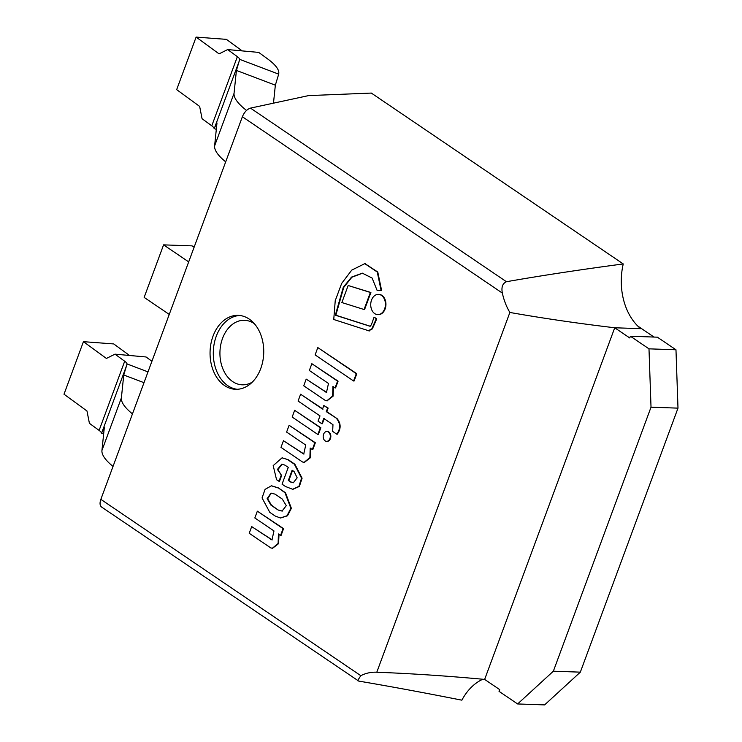 <?xml version="1.0" encoding="UTF-8"?>
<svg xmlns="http://www.w3.org/2000/svg" width="742" height="742" viewBox="0 0 742 742"><rect width="100%" height="100%" fill="white"/><g stroke="black" fill="none" stroke-linecap="round" stroke-linejoin="round"><path stroke-width="1.11" d="M216.321 129.358L214.132 128.533L216.979 122.959L214.614 145.877A68.069 19.431 20.3 0 0 225.689 161.849M214.132 128.533A11.241 3.209 20.3 0 0 211.776 125.825L202.074 118.739L199.644 106.403L176.67 89.634L196.111 37.1L226.403 39.363L242.207 50.901M196.111 37.1L219.075 53.869L227.664 49.575L237.366 56.661A11.241 3.209 -159.7 0 1 239.722 59.369L278.695 74.144L278.788 73.245A52.673 15.035 20.3 0 0 267.658 58.924L258.726 52.404L227.664 49.575M278.695 74.144L275.347 85.172L273.483 103.166M275.347 85.172L236.42 70.425L234.045 93.334A68.069 19.431 20.3 0 0 246.539 110.428M236.42 70.425L239.722 59.369M147.992 371.881L127.058 363.951L123.747 374.998L121.382 397.916A68.069 19.431 20.3 0 0 132.456 413.888M123.747 374.998L144.004 382.677M127.058 363.951A11.241 3.209 20.3 0 0 124.693 361.233L114.991 354.157L106.412 358.442L83.438 341.672L64.007 394.215L86.972 410.985L89.411 423.32L99.113 430.397A11.241 3.209 -159.7 0 1 101.469 433.105L103.657 433.94M126.706 365.296L101.858 432.456L104.316 427.531L101.942 450.45A68.069 19.431 20.3 0 0 113.025 466.421M101.858 432.456L101.469 433.105M83.438 341.672L113.739 343.936L129.544 355.474M114.991 354.157L146.063 356.976L151.925 361.261M188.681 261.889L163.583 244.869L192.085 245.871L194.107 247.234M163.583 244.869L144.152 297.403L169.25 314.423M623.243 263.939C580.476 269.634 541.549 275.56 506.452 281.719L250.499 108.119L308.57 95.607L371.334 93.075L623.243 263.939A56.485 40.977 92 0 0 640.68 328.678L614.728 327.769L484.647 679.412C447.565 675.962 411.606 673.569 376.788 672.233A56.485 40.977 92 0 0 376.101 672.196A56.485 40.977 92 0 0 360.816 675.674L100.847 499.347C99.595 503.048 99.836 505.608 101.561 507.027M101.496 506.981L358.72 681.091C389.606 686.322 423.988 692.685 461.867 700.179A56.485 40.977 92 0 1 482.819 679.236M357.57 680.674L360.816 675.674M376.788 672.233L509.875 312.456C543.023 318.309 577.972 323.41 614.728 327.769L629.763 337.962L630.403 336.228L657.375 337.174L675.971 349.779L648.99 348.842L630.403 336.228M249.201 319.079A36.989 26.833 -88 0 0 238.191 315.359A36.989 26.833 -88 0 0 210.079 351.393A36.989 26.833 -88 0 0 235.604 389.3A36.989 26.833 -88 0 0 262.826 361.094A36.989 26.833 -88 0 0 249.201 319.079M509.875 312.456A56.485 40.977 92 0 1 502.343 293.071C501.212 287.173 502.584 283.398 506.452 281.719M250.499 108.119C247.058 109.213 244.35 112.088 242.374 116.744L100.847 499.347M484.647 679.412L499.681 689.606L499.041 691.349L517.628 703.954L553.356 671.204L651.022 407.191L648.99 348.842M637.795 326.063L653.999 337.053M675.971 349.779L677.993 408.137L651.022 407.191M677.993 408.137L580.337 672.15L553.356 671.204M580.337 672.15L544.609 704.9L517.628 703.954M317.817 347.59L356.8 373.699L354.092 381.008L353.582 380.989L356.29 373.68L317.817 347.59L315.109 354.899L353.582 380.989M356.8 373.699L356.29 373.68M294.657 410.317L320.85 427.754L318.355 434.497L317.845 434.478L320.34 427.735L294.657 410.317L292.163 417.05L317.845 434.478M320.85 427.754L320.34 427.735M364.072 309.507L364.582 309.525L370.889 292.487L348.165 285.503L341.858 302.541L364.072 309.507L370.379 292.469L348.165 285.503M370.889 292.487L370.379 292.469M275.022 494.126L282.266 499.041L286.291 505.654L282.062 511.071L278.194 510.051L270.951 505.135L267.139 498.624L270.969 493.115L275.022 494.126M271.229 493.133L267.667 498.8L271.461 505.154L278.194 510.051M278.704 510.069L282.312 511.08M271.461 505.154L270.951 505.135M280.624 517.981L287.497 515.792L291.374 508.307L285.485 492.744L278.296 487.865L271.646 485.834M277.786 487.846L271.396 485.815L265.07 489.368L262.056 497.928L269.81 512.379L275.189 516.024L280.365 517.981L286.987 515.773L290.864 508.289L284.974 492.725L278.296 487.865M292.543 470.511L288.833 480.538L290.985 482.003L288.323 480.528L292.125 470.224L294.11 471.569L297.162 477.82L293.34 482.727L290.474 481.985M288.833 480.538L288.323 480.528M290.985 482.003L293.591 482.727M292.886 489.275L299.388 486.418L302.087 478.2L294.871 464.214L288.258 459.725L282.034 457.851L273.195 465.624L276.562 479.74L279.465 481.382L281.626 475.548L277.925 469.621L282.025 464.204M281.626 475.548L277.425 469.426L281.765 464.186L284.956 465.132L288.267 467.377L282.053 484.174L285.457 486.483L292.636 489.266L298.878 486.4L301.577 478.182L294.361 464.195L287.748 459.706M278.955 481.363L281.116 475.529M288.258 459.725L282.294 457.86M294.871 464.214L294.361 464.195M336.766 434.181L337.276 434.2C341.097 428.83 341.06 423.663 337.183 418.711L326.295 411.652L327.621 408.063L323.846 405.494L322.52 409.083L300.603 394.225L298.089 401.042L319.997 415.9L318.049 421.168L321.824 423.728L323.772 418.46L332.973 424.702L332.666 431.399L336.766 434.181C340.587 428.811 340.559 423.645 336.673 418.692M321.824 423.728L322.334 423.747L324.282 418.479M323.03 409.102L300.603 394.225M337.183 418.711L326.805 411.662L328.131 408.072L323.846 405.494M328.131 408.072L327.621 408.063M326.805 411.662L326.295 411.652M272.564 548.273L278.575 543.663L279.001 534.351M270.747 547.884L272.314 548.273L278.129 543.459L278.408 533.952L280.559 535.409L283.073 528.619L257.344 511.173L254.831 517.962L273.974 530.938L271.971 539.926L251.686 526.597L249.219 533.275L270.747 547.884M272.221 539.916L251.686 526.597M271.09 539.434L270.58 539.415M280.559 535.409L281.07 535.427L283.574 528.638L257.344 511.173M283.574 528.638L283.073 528.619M304.341 462.387L310.341 457.777L310.768 448.465M302.523 461.988L304.081 462.387L309.906 457.573L310.184 448.066L312.326 449.522L314.84 442.724L289.12 425.287L286.607 432.076L305.741 445.052L303.738 454.039L283.453 440.711L280.986 447.389L302.523 461.988M303.997 454.03L283.453 440.711M302.857 453.538L302.346 453.52M312.326 449.522L312.836 449.541L315.35 442.742L289.12 425.287M315.35 442.742L314.84 442.724M327.074 400.801L333.084 396.182L333.51 386.87M325.256 400.402L326.823 400.801L332.639 395.987L332.917 386.471L335.069 387.927L337.582 381.138L311.853 363.691L309.34 370.481L328.483 383.466L326.48 392.444L306.196 379.116L303.728 385.794L325.256 400.402M326.73 392.444L306.196 379.116M325.599 391.952L325.089 391.934M335.069 387.927L335.579 387.945L338.083 381.156L311.853 363.691M338.083 381.156L337.582 381.138M370.212 326.23L335.848 315.22L343.713 287.432L351.893 277.23L362.588 273.186M365.045 263.67L377.78 272.036L381.592 290.419L377.094 290.382L381.082 290.4L377.27 272.017L364.786 263.66L351.736 270.125L341.672 283.416L335.236 300.649L333.752 319.496L369.33 330.969M335.848 315.22L335.338 315.202L343.286 287.275L351.55 277.081L362.337 273.177L372.122 278.055L377.094 290.382M368.746 330.802L372.326 328.91L376.732 318.865L374.515 317.353L374.005 317.335L371.38 324.81L369.961 326.248L335.338 315.202M376.732 318.865L374.005 317.335M368.236 330.784L371.816 328.892L376.222 318.847M381.592 290.419L381.082 290.4M329.93 438.578A4.925 3.571 -88 0 0 326.925 431.501A4.925 3.571 -88 0 0 323.187 436.296A4.925 3.571 -88 0 0 326.582 441.342A4.925 3.571 -88 0 0 329.93 438.578M326.842 441.342A4.925 3.571 -88 0 0 327.092 441.36A4.925 3.571 -88 0 0 330.44 438.596A4.925 3.571 -88 0 0 327.435 431.519A4.925 3.571 -88 0 0 327.185 431.519M384.616 308.932A10.138 7.355 -88 0 0 378.429 294.37A10.138 7.355 -88 0 0 370.731 304.239A10.138 7.355 -88 0 0 377.724 314.627A10.138 7.355 -88 0 0 384.616 308.932M377.975 314.627A10.138 7.355 -88 0 0 378.225 314.645A10.138 7.355 -88 0 0 385.126 308.95A10.138 7.355 -88 0 0 378.939 294.388A10.138 7.355 -88 0 0 378.689 294.379M214.614 145.877L234.045 93.334M214.521 127.884L239.369 60.714M211.776 125.825L237.366 56.661M121.382 397.916L101.942 450.45M124.693 361.233L99.113 430.397M254.385 323.725A32.296 23.429 -88 0 0 254.098 323.531A32.296 23.429 -88 0 0 219.947 351.958A32.296 23.429 -88 0 0 252.336 382.084M237.217 389.29A36.989 26.833 92 0 1 213.316 351.504A36.989 26.833 92 0 1 239.805 315.48M242.374 116.744L502.343 293.071M285.485 492.744L284.974 492.725M372.326 328.91L371.816 328.892M271.897 485.834L271.396 485.815M280.875 517.99L280.365 517.981M282.544 457.87L282.034 457.851M293.146 489.284L292.636 489.266M272.824 548.292L272.314 548.273M304.591 462.405L304.081 462.387M327.324 400.819L326.823 400.801M365.296 263.679L364.786 263.66M327.435 431.519L326.925 431.501M327.092 441.36L326.582 441.342M378.939 294.388L378.429 294.37M378.225 314.645L377.724 314.627"/></g></svg>
